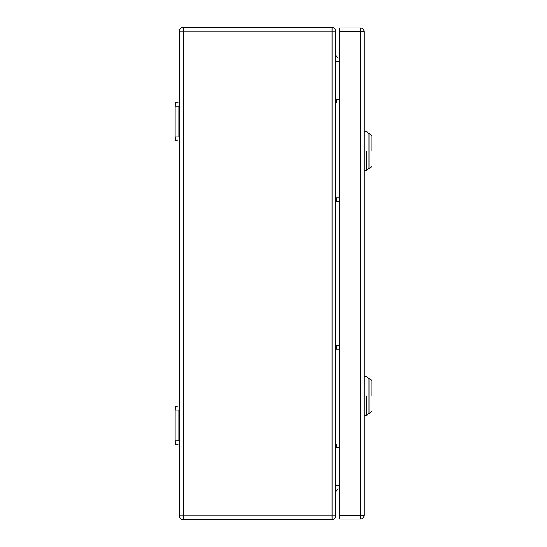 <?xml version="1.0" encoding="UTF-8"?>
<svg xmlns="http://www.w3.org/2000/svg" width="547" height="547" viewBox="0 0 547 547"><rect width="100%" height="100%" fill="white"/><g stroke="black" fill="none" stroke-linecap="round" stroke-linejoin="round"><path stroke-width="0.82" d="M178.855 106.118L175.163 106.118L175.854 102.426L179.471 103.185L178.855 106.118L178.855 136.887L175.163 136.887L175.854 140.579L179.471 139.82L178.855 136.887M175.163 106.118L175.163 136.887M178.855 410.113L175.163 410.113L175.854 406.421L179.471 407.18L178.855 410.113L178.855 440.882L175.163 440.882L175.854 444.574L179.471 443.815L178.855 440.882M175.163 410.113L175.163 440.882M335.776 103.041L339.468 103.041M335.776 99.349L339.468 99.349M335.776 447.651L339.468 447.651M335.776 443.959L339.468 443.959M335.776 201.501L339.468 201.501M335.776 197.809L339.468 197.809M335.776 349.191L339.468 349.191M335.776 345.499L339.468 345.499M179.471 515.958A3.692 3.692 0 0 0 183.163 519.65L183.163 515.958L179.471 515.958L179.471 31.042A3.692 3.692 0 0 1 183.163 27.35L332.084 27.35A3.692 3.692 0 0 1 335.776 31.042L335.776 515.958L332.084 515.958L332.084 519.65A3.692 3.692 0 0 0 335.776 515.958M183.163 519.65L332.084 519.65M335.776 54.426A3.692 3.692 0 0 0 339.468 58.119A3.692 3.692 0 0 1 335.776 54.426M335.776 492.573A3.692 3.692 0 0 1 339.468 488.881M183.163 27.35A3.692 3.692 0 0 0 179.471 31.042L183.163 31.042L183.163 27.35M371.837 151.04C371.837 170.89 371.837 170.89 371.837 151.04L371.837 135.656L369.991 133.81L369.991 168.271L371.837 166.425M364.083 131.348L366.545 131.348L369.006 133.81L369.006 151.04C369.006 173.269 369.006 173.269 369.006 151.04L369.006 133.81L369.991 133.81M366.545 151.04C366.545 125.639 366.545 125.639 366.545 151.04L366.545 170.732L364.083 170.732M369.991 168.271L369.006 168.271L369.006 151.04M371.837 395.96C371.837 415.809 371.837 415.809 371.837 395.96L371.837 380.575L369.991 378.729L369.991 413.19L371.837 411.344M364.083 376.268L366.545 376.268L369.006 378.729L369.006 395.96C369.006 418.188 369.006 418.188 369.006 395.96L369.006 378.729L369.991 378.729M366.545 395.96C366.545 370.558 366.545 370.558 366.545 395.96L366.545 415.652L364.083 415.652M369.991 413.19L369.006 413.19L369.006 395.96M360.391 519.035L339.468 519.035L339.468 27.965L360.391 27.965A3.692 3.692 0 0 1 364.083 31.658L364.083 515.342L360.391 515.342L360.391 519.035A3.692 3.692 0 0 0 364.083 515.342M336.487 103.041L336.487 99.349M336.487 447.651L336.487 443.959M336.487 201.501L336.487 197.809M336.487 349.191L336.487 345.499M335.776 31.042L183.163 31.042L183.163 515.958L332.084 515.958L332.084 27.35M335.776 61.811L339.468 61.811M339.468 485.189L335.776 485.189M364.083 31.658L360.391 31.658L360.391 515.342L339.468 515.342M339.468 31.658L360.391 31.658L360.391 27.965M369.006 168.271L366.545 170.732M369.006 413.19L366.545 415.652"/></g></svg>
